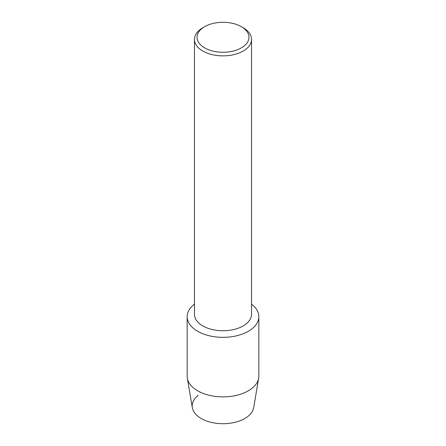 <?xml version="1.0" encoding="UTF-8"?>
<svg xmlns="http://www.w3.org/2000/svg" width="446" height="446" viewBox="0 0 446 446"><rect width="100%" height="100%" fill="white"/><g stroke="black" fill="none" stroke-linecap="round" stroke-linejoin="round"><path stroke-width="0.67" d="M258.836 316.654A35.836 20.689 180 0 1 248.338 331.283A35.836 20.689 180 0 0 251.538 304.139A35.836 20.689 180 0 1 258.836 316.654L258.836 376.184A35.836 20.689 180 0 1 258.663 378.197L253.685 407.644A30.83 17.801 180 0 1 244.798 418.499A30.83 17.801 180 0 1 202.841 419.379A30.83 17.801 180 0 1 198.275 395.284M241.358 26.688L243.181 27.741A28.538 16.48 180 0 1 251.538 39.393L251.538 314.279A28.538 16.48 180 0 1 243.181 325.931A28.538 16.48 180 0 1 212.079 329.499A28.538 16.48 180 0 1 194.462 314.279L194.462 39.393A28.538 16.48 180 0 1 202.819 27.741L204.642 26.688A25.957 14.986 180 0 1 241.358 26.688A25.957 14.986 180 0 1 241.358 47.884A25.957 14.986 180 0 1 204.642 47.884A25.957 14.986 180 0 1 204.642 26.688L202.819 27.741M248.338 331.283A35.836 20.689 180 0 1 199.44 332.242A35.836 20.689 180 0 1 194.462 304.139A35.836 20.689 180 0 0 187.164 316.654A35.836 20.689 180 0 0 209.285 335.766A35.836 20.689 180 0 0 248.338 331.283M251.538 39.393A28.538 16.48 180 0 1 243.181 51.045A28.538 16.48 180 0 1 212.079 54.618A28.538 16.48 180 0 1 194.462 39.393M258.663 378.197A35.836 20.689 180 0 1 248.338 390.813A35.836 20.689 180 0 1 210.913 395.663A35.836 20.689 180 0 1 187.337 378.197A35.836 20.689 180 0 1 187.164 376.184L187.164 316.654M244.798 418.499A30.83 17.801 180 0 1 212.603 422.669A30.83 17.801 180 0 1 192.315 407.644L187.337 378.197"/></g></svg>
